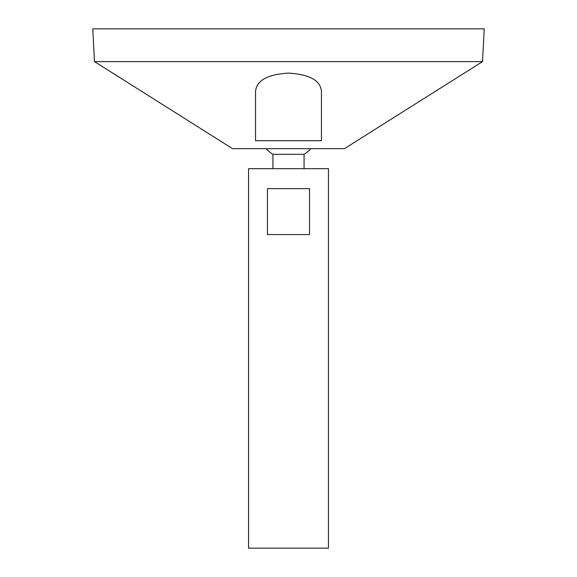 <?xml version="1.0" encoding="UTF-8"?>
<svg xmlns="http://www.w3.org/2000/svg" width="577" height="577" viewBox="0 0 577 577"><rect width="100%" height="100%" fill="white"/><g stroke="black" fill="none" stroke-linecap="round" stroke-linejoin="round"><path stroke-width="0.87" d="M248.557 548.15L328.443 548.15L328.443 168.664L248.557 168.664L248.557 548.15M309.546 188.636L309.546 234.572L267.454 234.572L267.454 188.636L309.546 188.636M272.928 168.664L272.928 154.311L304.072 154.311A29.961 29.961 0 0 0 310.83 148.686M94.484 61.609L232.574 148.686L344.426 148.686L482.516 61.609L484.233 28.85L92.767 28.85L94.484 61.609L482.516 61.609M255.546 114.275L255.546 96.107M321.454 91.534C320.639 80.571 309.705 74.433 288.651 73.12C267.483 74.332 256.448 80.47 255.546 91.534L255.546 140.701L321.454 140.701L321.454 91.534M304.072 168.664L304.072 154.311M266.17 148.686A29.961 29.961 0 0 0 272.928 154.311"/></g></svg>
